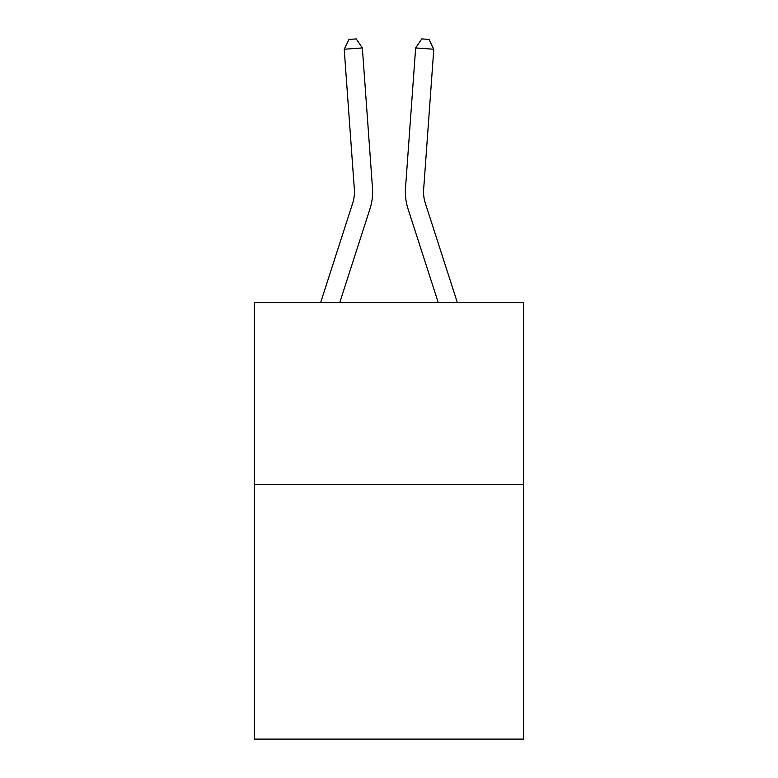 <?xml version="1.0" encoding="UTF-8"?>
<svg xmlns="http://www.w3.org/2000/svg" width="778" height="778" viewBox="0 0 778 778"><rect width="100%" height="100%" fill="white"/><g stroke="black" fill="none" stroke-linecap="round" stroke-linejoin="round"><path stroke-width="1.17" d="M523.594 484.47L523.594 739.1L254.406 739.1L254.406 302.593L523.594 302.593L523.594 484.47L254.406 484.47M369.997 208.757L339.753 302.593L369.997 208.757A54.567 54.567 160.6 0 0 372.487 188.072L362.354 47.944L372.487 188.072M320.643 302.593L352.687 203.175A36.371 36.371 -39.7 0 0 354.35 189.385L344.216 49.247L348.972 39.425L356.227 38.9L362.354 47.944L344.216 49.247M457.357 302.593L425.313 203.175A36.371 36.371 39.7 0 1 423.65 189.385L433.784 49.247L415.647 47.944L405.513 188.072A54.567 54.567 -160.6 0 0 408.003 208.757L438.247 302.593L408.003 208.757M352.687 203.175A36.371 36.371 -19.4 0 0 354.35 189.385A36.371 36.371 -19.4 0 1 352.687 203.175A36.371 36.371 -19.4 0 0 354.35 189.385A36.371 36.371 -19.4 0 1 352.687 203.175A36.371 36.371 -19.4 0 0 354.35 189.385A36.371 36.371 -19.4 0 1 352.687 203.175A36.371 36.371 -19.4 0 0 354.35 189.385A36.371 36.371 -19.4 0 1 352.687 203.175A36.371 36.371 -19.4 0 0 354.35 189.385A36.371 36.371 -19.4 0 1 352.687 203.175A36.371 36.371 -19.4 0 0 354.35 189.385A36.371 36.371 -19.4 0 1 352.687 203.175A36.371 36.371 -19.4 0 0 354.35 189.385A36.371 36.371 -19.4 0 1 352.687 203.175A36.371 36.371 -19.4 0 0 354.35 189.385A36.371 36.371 -19.4 0 1 352.687 203.175A36.371 36.371 -19.4 0 0 354.35 189.385A36.371 36.371 -19.4 0 1 352.687 203.175A36.371 36.371 -19.4 0 0 354.35 189.385A36.371 36.371 -19.4 0 1 352.687 203.175A36.371 36.371 -19.4 0 0 354.35 189.385A36.371 36.371 -19.4 0 1 352.687 203.175A36.371 36.371 -19.4 0 0 354.35 189.385A36.371 36.371 -19.4 0 1 352.687 203.175A36.371 36.371 -19.4 0 0 354.35 189.385A36.371 36.371 -19.4 0 1 352.687 203.175A36.371 36.371 -19.4 0 0 354.35 189.385A36.371 36.371 -19.4 0 1 352.687 203.175A36.371 36.371 -19.4 0 0 354.35 189.385A36.371 36.371 -19.4 0 1 352.687 203.175A36.371 36.371 -19.4 0 0 354.35 189.385A36.371 36.371 -19.4 0 1 352.687 203.175A36.371 36.371 -19.4 0 0 354.35 189.385A36.371 36.371 -19.4 0 1 352.687 203.175A36.371 36.371 -19.4 0 0 354.35 189.385A36.371 36.371 -19.4 0 1 352.687 203.175A36.371 36.371 -19.4 0 0 354.35 189.385A36.371 36.371 -19.4 0 1 352.687 203.175A36.371 36.371 -19.4 0 0 354.35 189.385A36.371 36.371 -19.4 0 1 352.687 203.175A36.371 36.371 -19.4 0 0 354.35 189.385A36.371 36.371 -19.4 0 1 352.687 203.175A36.371 36.371 -19.4 0 0 354.35 189.385A36.371 36.371 -19.4 0 1 352.687 203.175A36.371 36.371 -19.4 0 0 354.35 189.385A36.371 36.371 -19.4 0 1 352.687 203.175A36.371 36.371 -19.4 0 0 354.35 189.385A36.371 36.371 -19.4 0 1 352.687 203.175A36.371 36.371 -19.4 0 0 354.35 189.385M425.313 203.175A36.371 36.371 19.4 0 1 423.65 189.385A36.371 36.371 19.4 0 0 425.313 203.175A36.371 36.371 19.4 0 1 423.65 189.385A36.371 36.371 19.4 0 0 425.313 203.175A36.371 36.371 19.4 0 1 423.65 189.385A36.371 36.371 19.4 0 0 425.313 203.175A36.371 36.371 19.4 0 1 423.65 189.385A36.371 36.371 19.4 0 0 425.313 203.175A36.371 36.371 19.4 0 1 423.65 189.385A36.371 36.371 19.4 0 0 425.313 203.175A36.371 36.371 19.4 0 1 423.65 189.385A36.371 36.371 19.4 0 0 425.313 203.175A36.371 36.371 19.4 0 1 423.65 189.385A36.371 36.371 19.4 0 0 425.313 203.175A36.371 36.371 19.4 0 1 423.65 189.385A36.371 36.371 19.4 0 0 425.313 203.175A36.371 36.371 19.4 0 1 423.65 189.385A36.371 36.371 19.4 0 0 425.313 203.175A36.371 36.371 19.4 0 1 423.65 189.385A36.371 36.371 19.4 0 0 425.313 203.175A36.371 36.371 19.4 0 1 423.65 189.385A36.371 36.371 19.4 0 0 425.313 203.175A36.371 36.371 19.4 0 1 423.65 189.385A36.371 36.371 19.4 0 0 425.313 203.175A36.371 36.371 19.4 0 1 423.65 189.385A36.371 36.371 19.4 0 0 425.313 203.175A36.371 36.371 19.4 0 1 423.65 189.385A36.371 36.371 19.4 0 0 425.313 203.175A36.371 36.371 19.4 0 1 423.65 189.385A36.371 36.371 19.4 0 0 425.313 203.175A36.371 36.371 19.4 0 1 423.65 189.385A36.371 36.371 19.4 0 0 425.313 203.175A36.371 36.371 19.4 0 1 423.65 189.385A36.371 36.371 19.4 0 0 425.313 203.175A36.371 36.371 19.4 0 1 423.65 189.385A36.371 36.371 19.4 0 0 425.313 203.175A36.371 36.371 19.4 0 1 423.65 189.385A36.371 36.371 19.4 0 0 425.313 203.175A36.371 36.371 19.4 0 1 423.65 189.385A36.371 36.371 19.4 0 0 425.313 203.175A36.371 36.371 19.4 0 1 423.65 189.385A36.371 36.371 19.4 0 0 425.313 203.175A36.371 36.371 19.4 0 1 423.65 189.385A36.371 36.371 19.4 0 0 425.313 203.175A36.371 36.371 19.4 0 1 423.65 189.385A36.371 36.371 19.4 0 0 425.313 203.175A36.371 36.371 19.4 0 1 423.65 189.385A36.371 36.371 19.4 0 0 425.313 203.175A36.371 36.371 19.4 0 1 423.65 189.385M433.784 49.247L429.028 39.425L421.773 38.9L415.647 47.944L405.513 188.072"/></g></svg>
